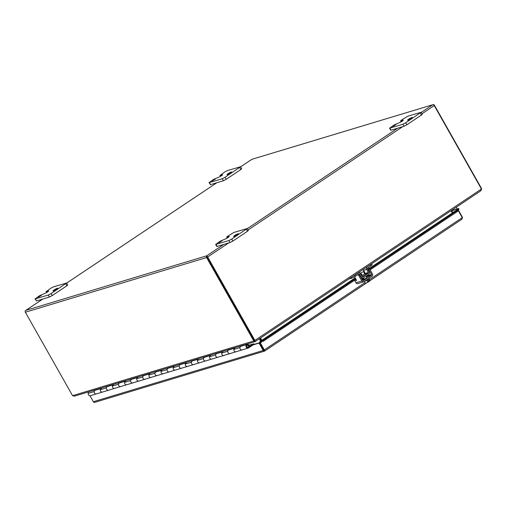 <?xml version="1.0" encoding="UTF-8"?>
<svg xmlns="http://www.w3.org/2000/svg" width="507" height="507" viewBox="0 0 507 507"><rect width="100%" height="100%" fill="white"/><g stroke="black" fill="none" stroke-linecap="round" stroke-linejoin="round"><path stroke-width="0.76" d="M364.622 273.596L365.534 273.368L361.592 275.751M365.534 273.368L366.111 274.382L362.194 276.765M366.466 267.227L370.395 264.812A3.105 0.399 -29.5 0 0 371.58 263.805M348.772 279.046L351.668 278.172A3.105 0.399 -29.5 0 0 355.432 276.22L358.779 273.983A0.596 0.513 -106.8 0 1 359.495 274.198L361.295 277.272A1.774 1.527 73.2 0 0 363.43 277.918L368.76 274.357A1.774 1.527 73.2 0 0 369.191 271.993L367.486 268.862A0.596 0.513 -106.8 0 1 367.632 268.064L370.972 265.833A3.105 0.399 -29.5 0 0 372.157 264.762L371.606 263.786M367.055 267.05A1.774 1.527 73.2 0 0 366.624 269.413L368.329 272.544A0.596 0.513 -106.8 0 1 368.183 273.336L362.854 276.898A0.596 0.513 -106.8 0 1 362.137 276.683L360.338 273.615A1.774 1.527 73.2 0 0 358.202 272.962L354.856 275.2A3.105 0.399 150.5 0 1 352.492 276.562M363.335 269.318A1.774 1.527 73.2 0 0 363.589 270.326L365.249 273.368M361.453 275.523L361.985 275.092M254.318 344.304A1.103 0.951 73.2 0 0 253.069 344.025L248.208 347.27A1.166 1.001 -106.8 0 1 246.801 346.832A1.166 1.001 -106.8 0 1 248.481 345.704A1.166 1.001 -106.8 0 1 248.652 346.237L248.462 346.294M102.877 391.873A1.908 1.641 -106.8 0 1 100.563 391.144A1.908 1.641 -106.8 0 1 101.394 388.394M100.487 388.666L95.322 390.225A1.908 1.641 73.2 0 0 96.425 393.882A1.908 1.641 -106.8 0 1 94.239 391.543L94.492 390.092M115.019 388.21A1.908 1.641 -106.8 0 1 112.706 387.481A1.908 1.641 -106.8 0 1 113.536 384.731M112.63 385.003L107.465 386.562A1.908 1.641 73.2 0 0 108.568 390.219A1.908 1.641 -106.8 0 1 106.381 387.88L106.628 386.429M127.162 384.547A1.908 1.641 -106.8 0 1 124.849 383.818A1.908 1.641 -106.8 0 1 125.673 381.068M124.773 381.34L119.608 382.899A1.908 1.641 73.2 0 0 120.71 386.556A1.908 1.641 -106.8 0 1 118.518 384.217L118.771 382.766M139.298 380.884A1.908 1.641 -106.8 0 1 136.985 380.155A1.908 1.641 -106.8 0 1 137.815 377.404M136.915 377.677L131.744 379.236A1.908 1.641 73.2 0 0 132.847 382.893A1.908 1.641 -106.8 0 1 130.66 380.554L130.914 379.103M151.441 377.221A1.908 1.641 -106.8 0 1 149.128 376.492A1.908 1.641 -106.8 0 1 149.958 373.741M149.058 374.014L143.887 375.573A1.908 1.641 73.2 0 0 144.989 379.23A1.908 1.641 -106.8 0 1 142.803 376.891L143.056 375.44M163.584 373.558A1.908 1.641 -106.8 0 1 161.27 372.829A1.908 1.641 -106.8 0 1 162.101 370.078M161.194 370.351L156.029 371.91A1.908 1.641 73.2 0 0 157.132 375.567A1.908 1.641 -106.8 0 1 154.946 373.228L155.199 371.783M175.726 369.895A1.908 1.641 -106.8 0 1 173.413 369.166A1.908 1.641 -106.8 0 1 174.243 366.415M173.337 366.688L168.172 368.247A1.908 1.641 73.2 0 0 169.275 371.904A1.908 1.641 -106.8 0 1 167.088 369.565L167.335 368.12M187.869 366.231A1.908 1.641 -106.8 0 1 185.556 365.503A1.908 1.641 -106.8 0 1 186.38 362.752M185.48 363.025L180.315 364.584A1.908 1.641 73.2 0 0 181.417 368.24A1.908 1.641 -106.8 0 1 179.231 365.902L179.478 364.457M200.005 362.568A1.908 1.641 -106.8 0 1 197.692 361.84A1.908 1.641 -106.8 0 1 198.522 359.089M197.622 359.362L192.451 360.921A1.908 1.641 73.2 0 0 193.554 364.577A1.908 1.641 -106.8 0 1 191.367 362.239L191.621 360.794M212.148 358.905A1.908 1.641 -106.8 0 1 209.835 358.176A1.908 1.641 -106.8 0 1 210.665 355.426M209.765 355.699L204.594 357.258A1.908 1.641 73.2 0 0 205.696 360.914A1.908 1.641 -106.8 0 1 203.51 358.576L203.763 357.131M224.29 355.242A1.908 1.641 -106.8 0 1 221.977 354.513A1.908 1.641 -106.8 0 1 222.807 351.763M221.908 352.035L216.736 353.594A1.908 1.641 73.2 0 0 217.839 357.251A1.908 1.641 -106.8 0 1 215.652 354.913L215.906 353.468M236.433 351.579A1.908 1.641 -106.8 0 1 234.12 350.85A1.908 1.641 -106.8 0 1 234.95 348.1M234.044 348.372L228.879 349.931A1.908 1.641 73.2 0 0 229.982 353.588A1.908 1.641 -106.8 0 1 227.795 351.25L228.049 349.805M248.652 346.237L249.298 346.218A1.908 1.641 73.2 0 0 247.086 344.437A1.908 1.641 73.2 0 0 248.196 348.094A1.908 1.641 73.2 0 0 248.576 347.916L253.43 344.671M247.086 344.437L241.021 346.268A1.908 1.641 73.2 0 0 242.124 349.925A1.908 1.641 -106.8 0 1 239.938 347.587L240.185 346.142M249.298 346.218L248.544 346.446M366.91 282.697L264.489 351.136A1.344 1.153 -106.8 0 1 263.222 350.476L259.058 343.112L253.044 344.925M89.993 395.771L93.358 401.721A1.344 1.153 73.2 0 0 94.625 402.381L95.202 402.165M457.625 209.752A1.344 1.153 -106.8 0 1 457.669 209.524L458.41 209.873A0.45 0.387 73.2 0 0 458.461 210.266L462.454 217.326L462.042 219.138L369.844 280.751L461.921 219.201L462.245 217.63L458.252 210.563L457.713 210.925M262.201 341.585L260.313 342.846L264.312 349.912A1.344 0.665 56.2 0 1 264.489 351.136L263.868 350.045L264.489 351.136M259.058 343.112L259.704 342.681L264.191 350.28M260.313 342.846L259.609 341.984A1.344 0.665 -123.8 0 0 259.876 342.979L263.874 350.045M251.276 345.223L259.704 342.681M260.224 342.517L260.756 342.117L260.224 342.517M369.343 268.533L457.536 209.594L458.163 210.234L457.548 211.425L370.11 269.863M457.568 209.683L458.252 210.563M259.609 341.984L260.402 341.338L260.756 342.117L263.526 341.091L355.996 279.294M355.204 277.893L260.034 341.503L355.242 277.956M457.548 211.425L457.194 210.639L457.548 209.702M458.41 209.873L458.03 208.878L458.696 208.491L459.012 209.328L458.353 209.714M365.141 273.178L364.596 273.546M355.578 278.552L263.171 340.311L260.402 341.338M457.194 210.639L369.692 269.122M364.736 272.43L364.178 272.81M361.649 274.496L361.079 274.876M263.171 340.311L263.526 341.091M457.669 209.524L458.03 208.878L451.68 210.792M451.591 210.633L458.696 208.491M207.243 257.119L254.451 340.552L207.129 256.586M251.846 159.331L240.622 166.828L251.935 159.299L433.181 104.619A1.344 0.665 56.2 0 1 434.233 105.576L481.441 189.01L480.566 190.974L255.477 341.401L254.888 340.419L254.451 340.552L255.002 340.634M228.689 242.948L207.68 256.986A1.344 0.665 56.2 0 0 206.628 256.029A1.344 1.153 73.2 0 0 206.596 257.55L25.35 312.23A1.344 1.153 73.2 0 1 25.382 310.709L42.873 299.01M207.68 256.986L254.888 340.419L481.441 189.01M433.181 104.619A1.344 1.153 -106.8 0 1 434.442 105.279L481.65 188.712L481.377 188.896M206.596 257.55L253.804 340.989L254.615 340.837L254.451 340.552M25.35 312.23L72.558 395.669L74.554 396.062M254.66 340.615L255.439 341.407M481.65 188.712L481.035 190.499M254.774 340.66L254.844 341.718L74.225 396.208M254.729 340.723L255.053 341.61L253.804 340.989L72.558 395.669M261.466 340.539L260.18 338.258M261.282 340.666L259.99 338.384M452.345 212.978L451.053 210.697M260.547 338.011L261.84 340.292M451.471 210.418L452.757 212.699M260.636 341.097L259.343 338.815M247.752 347.891L248.924 347.111L247.53 344.646L246.358 345.425L247.752 347.891M222.041 240.806L218.948 242.701L222.041 240.806M237.941 233.797A2.719 0.355 -29.5 0 0 235.197 235.159A2.719 0.355 -29.5 0 0 233.613 236.446A2.719 0.355 -29.5 0 0 234.012 236.42A2.719 0.355 -29.5 0 0 236.756 235.064A2.719 0.355 -29.5 0 0 238.341 233.771A2.719 0.355 -29.5 0 0 237.941 233.797M226.933 237.124L227.478 236.338L233.955 232.428L247.194 228.518L231.718 239.07L228.891 240.54L215.652 244.45L220.19 241.212L224.912 239.171A2.706 0.349 -29.5 0 0 228.188 237.46A2.706 0.349 -29.5 0 0 229.227 236.522A2.706 0.349 -29.5 0 0 228.828 236.547L226.933 237.124L227.402 237.954M215.652 244.45L216.787 246.459L217.129 246.434L215.995 244.431M228.891 240.54L230.026 242.542L217.129 246.434M230.026 242.542L232.852 241.072L231.718 239.07M246.307 229.316L247.441 231.325L232.852 241.072M247.441 231.325L248.329 230.52L247.194 228.518M396.018 124.538L392.925 126.433L396.018 124.538M411.912 117.529A2.719 0.355 -29.5 0 0 409.174 118.892A2.719 0.355 -29.5 0 0 407.584 120.178A2.719 0.355 -29.5 0 0 407.983 120.153A2.719 0.355 -29.5 0 0 410.727 118.79A2.719 0.355 -29.5 0 0 412.311 117.504A2.719 0.355 -29.5 0 0 411.912 117.529M400.904 120.85L401.449 120.07L407.926 116.16L421.171 112.25L405.689 122.802L402.869 124.272L389.623 128.182L394.161 124.944L398.882 122.903A2.706 0.349 -29.5 0 0 402.165 121.192A2.706 0.349 -29.5 0 0 403.198 120.254A2.706 0.349 -29.5 0 0 402.799 120.279L400.904 120.85L401.373 121.686M389.623 128.182L390.758 130.185L391.1 130.166L389.965 128.163M402.869 124.272L404.003 126.275L391.1 130.166M404.003 126.275L406.823 124.804L405.689 122.802M420.284 113.048L421.412 115.057L406.823 124.804M421.412 115.057L422.306 114.252L421.171 112.25M41.441 295.289L38.348 297.184L41.441 295.289M57.335 288.287A2.719 0.355 -29.5 0 0 54.598 289.643A2.719 0.355 -29.5 0 0 53.007 290.936A2.719 0.355 -29.5 0 0 53.406 290.91A2.719 0.355 -29.5 0 0 56.15 289.548A2.719 0.355 -29.5 0 0 57.735 288.261A2.719 0.355 -29.5 0 0 57.335 288.287M46.327 291.607L50.529 288.382L53.349 286.918L66.594 283.001L51.112 293.559L48.292 295.023L35.046 298.94L39.584 295.695L44.305 293.654A2.706 0.349 -29.5 0 0 47.588 291.95A2.706 0.349 -29.5 0 0 48.621 291.012A2.706 0.349 -29.5 0 0 48.222 291.037L46.327 291.607L46.796 292.444M35.046 298.94L36.523 300.924L35.389 298.915M48.292 295.023L49.426 297.032L36.523 300.924M49.426 297.032L52.246 295.562L51.112 293.559M65.707 283.806L66.835 285.809L52.246 295.562M66.835 285.809L67.729 285.004L66.594 283.001M215.412 179.022L212.319 180.917L215.412 179.022M231.312 172.012A2.719 0.355 -29.5 0 0 228.568 173.375A2.719 0.355 -29.5 0 0 226.984 174.668A2.719 0.355 -29.5 0 0 227.383 174.642A2.719 0.355 -29.5 0 0 230.121 173.28A2.719 0.355 -29.5 0 0 231.712 171.987A2.719 0.355 -29.5 0 0 231.312 172.012M220.298 175.34L224.5 172.114L227.32 170.644L240.565 166.733L225.089 177.285L222.262 178.756L209.023 182.672L213.561 179.427L218.276 177.387A2.706 0.349 -29.5 0 0 221.559 175.682A2.706 0.349 -29.5 0 0 222.598 174.744A2.706 0.349 -29.5 0 0 222.199 174.769L220.298 175.34L220.773 176.17M209.023 182.672L210.5 184.656L209.366 182.647M222.262 178.756L223.397 180.758L210.5 184.656M223.397 180.758L226.217 179.294L225.089 177.285M239.678 167.538L240.812 169.541L226.217 179.294M240.812 169.541L241.7 168.736L240.565 166.733M456.262 207.217L457.232 208.935M362.809 271.942L360.75 272.912L362.809 271.942M368.804 278.983L369.888 280.903L368.874 278.926M364.362 281.48L365.446 283.394L367.936 282.209L366.846 280.282M369.888 280.903L369.216 281.353L368.64 280.333L368.031 280.739L368.608 281.759L367.936 282.209M369.216 281.353L368.304 281.22L368.798 280.992M368.792 280.979L368.253 281.138M364.21 281.524A3.105 0.399 -29.5 0 0 368.025 279.553A3.105 0.399 -29.5 0 0 369.21 278.482L369.09 278.261M366.922 277.665L364.4 279.351L362.416 279.946M355.217 279.813L355.844 280.415A0.748 0.368 -123.8 0 0 356.32 280.618A0.748 0.368 -123.8 0 0 356.37 280.593A0.748 0.368 -123.8 0 0 356.32 279.864L354.748 277.082A1.553 0.767 56.2 0 1 354.583 276.752M368.253 267.645A1.553 0.767 -123.8 0 1 369.483 268.761L372.411 273.932A1.774 1.527 73.2 0 1 371.992 276.321L363.988 281.67A1.774 1.527 -106.8 0 1 361.84 280.998L355.946 282.773A1.774 1.527 73.2 0 0 357.746 283.616L363.633 281.841M367.474 268.235A1.553 0.767 56.2 0 1 368.633 269.331L371.555 274.502A0.596 0.513 -106.8 0 1 371.416 275.301L363.411 280.656A0.596 0.513 -106.8 0 1 362.689 280.428L359.767 275.257A1.553 0.767 -123.8 0 0 358.538 274.141M357.682 274.712A1.553 0.767 56.2 0 1 358.912 275.827L361.84 280.998M355.946 282.773L354.532 280.27M362.093 279.376L363.773 278.254M362.22 279.591L363.969 278.597M96.805 393.705A1.908 1.641 -106.8 0 1 96.425 393.882L90.354 395.714A1.908 1.641 -106.8 0 1 88.167 393.375L88.421 391.924M234.114 347.973L233.866 349.418A1.908 1.641 73.2 0 0 236.053 351.757L229.982 353.588A1.908 1.641 -106.8 0 0 230.362 353.411M242.504 349.748A1.908 1.641 -106.8 0 1 242.124 349.925L248.196 348.094M221.977 351.636L221.724 353.081A1.908 1.641 73.2 0 0 223.91 355.42L217.839 357.251A1.908 1.641 -106.8 0 0 218.219 357.074M209.835 355.299L209.581 356.744A1.908 1.641 73.2 0 0 211.768 359.083L205.696 360.914A1.908 1.641 -106.8 0 0 206.076 360.737M197.692 358.962L197.438 360.407A1.908 1.641 73.2 0 0 199.625 362.746L193.554 364.577A1.908 1.641 -106.8 0 0 193.934 364.4M185.549 362.625L185.296 364.07A1.908 1.641 73.2 0 0 187.489 366.409L181.417 368.24A1.908 1.641 -106.8 0 0 181.798 368.063M173.407 366.288L173.16 367.733A1.908 1.641 73.2 0 0 175.346 370.072L169.275 371.904A1.908 1.641 -106.8 0 0 169.655 371.726M161.27 369.952L161.017 371.397A1.908 1.641 73.2 0 0 163.203 373.735L157.132 375.567A1.908 1.641 -106.8 0 0 157.512 375.389M149.128 373.608L148.874 375.06A1.908 1.641 73.2 0 0 151.061 377.398L144.989 379.23A1.908 1.641 -106.8 0 0 145.37 379.052M136.985 377.271L136.732 378.723A1.908 1.641 73.2 0 0 138.918 381.061L132.847 382.893A1.908 1.641 -106.8 0 0 133.227 382.715M124.842 380.934L124.589 382.386A1.908 1.641 73.2 0 0 126.775 384.724L120.71 386.556A1.908 1.641 -106.8 0 0 121.091 386.378M112.7 384.598L112.453 386.049A1.908 1.641 73.2 0 0 114.639 388.387L108.568 390.219A1.908 1.641 -106.8 0 0 108.948 390.041M100.563 388.261L100.31 389.712A1.908 1.641 73.2 0 0 102.496 392.05L96.425 393.882M95.253 390.251L95.196 389.921L100.551 388.305M240.952 346.294L240.888 345.97L246.96 344.139M228.682 350.007L228.746 349.634L234.107 348.011M216.666 353.62L216.609 353.297L221.965 351.674M204.397 357.334L204.467 356.96L209.828 355.337M192.387 360.946L192.324 360.623L197.686 359M180.245 364.609L180.181 364.279L185.543 362.663M167.975 368.323L168.039 367.943L173.4 366.327M155.96 371.935L155.903 371.606L161.258 369.99M143.69 375.649L143.76 375.269L149.121 373.653M131.681 379.261L131.617 378.932L136.979 377.316M119.538 382.924L119.475 382.595L124.836 380.979M107.269 386.638L107.332 386.258L112.693 384.642M370.395 264.812L370.972 265.833M354.856 275.2L355.432 276.22M363.589 270.326L366.624 269.413M357.612 273.14L358.202 272.962M368.183 273.336L365.908 274.027M365.541 273.387L368.329 272.544M361.295 277.272L360.959 277.373M358.981 274.357L359.495 274.198M351.237 277.405L351.668 278.172M248.969 345.261L253.069 344.025M368.982 281.315L368.526 281.619M263.222 350.476L93.358 401.721M462.245 217.63L369.33 279.725M365.002 282.614L264.312 349.912M360.731 274.287L361.314 273.9M363.836 272.208L364.406 271.828M452.529 212.287L454.069 211.825M434.233 105.576L422.014 113.745M402.659 126.68L248.043 230.013M432.604 104.835L421.26 112.415M397.653 128.189L247.289 228.682M223.682 244.456L206.691 255.813L25.882 310.36M66.658 283.109L216.844 182.735M255.496 341.369L480.37 191.082M359.767 275.257L358.912 275.827M369.483 268.761L368.633 269.331M366.441 276.809L371.416 275.301M366.073 276.157L371.555 274.502M355.844 280.415L356.402 280.041M88.167 393.375L94.239 391.543M233.866 349.418L239.938 347.587M221.724 353.081L227.795 351.25M209.581 356.744L215.652 354.913M197.438 360.407L203.51 358.576M185.296 364.07L191.367 362.239M173.16 367.733L179.231 365.902M161.017 371.397L167.088 369.565M148.874 375.06L154.946 373.228M136.732 378.723L142.803 376.891M124.589 382.386L130.66 380.554M112.453 386.049L118.518 384.217M100.31 389.712L106.381 387.88M357.777 273.032L358.557 272.798M361.618 278.527L363.075 278.09M253.291 343.923L248.95 345.229M264.527 351.129L94.771 402.343M368.988 281.328L368.532 281.632M367.005 282.653L264.578 351.104M360.692 274.224L361.276 273.837M363.804 272.151L364.375 271.771M369.299 268.476L457.479 209.549M433.035 104.657L251.897 159.306M216.793 182.754L66.645 283.096M42.822 299.022L25.648 310.499M227.136 238.113L226.585 237.143M401.107 121.845L400.562 120.875M46.53 292.596L45.985 291.626M220.507 176.328L219.956 175.359M364.394 279.351L363.544 277.842M362.226 275.516L360.75 272.912M367.036 277.861L366.067 276.157M364.863 274.027L363.386 271.416M236.053 351.757L242.124 349.925M223.91 355.42L229.982 353.588M211.768 359.083L217.839 357.251M199.625 362.746L205.696 360.914M187.489 366.409L193.554 364.577M175.346 370.072L181.417 368.24M163.203 373.735L169.275 371.904M151.061 377.398L157.132 375.567M138.918 381.061L144.989 379.23M126.775 384.724L132.847 382.893M114.639 388.387L120.71 386.556M102.496 392.05L108.568 390.219"/></g></svg>
